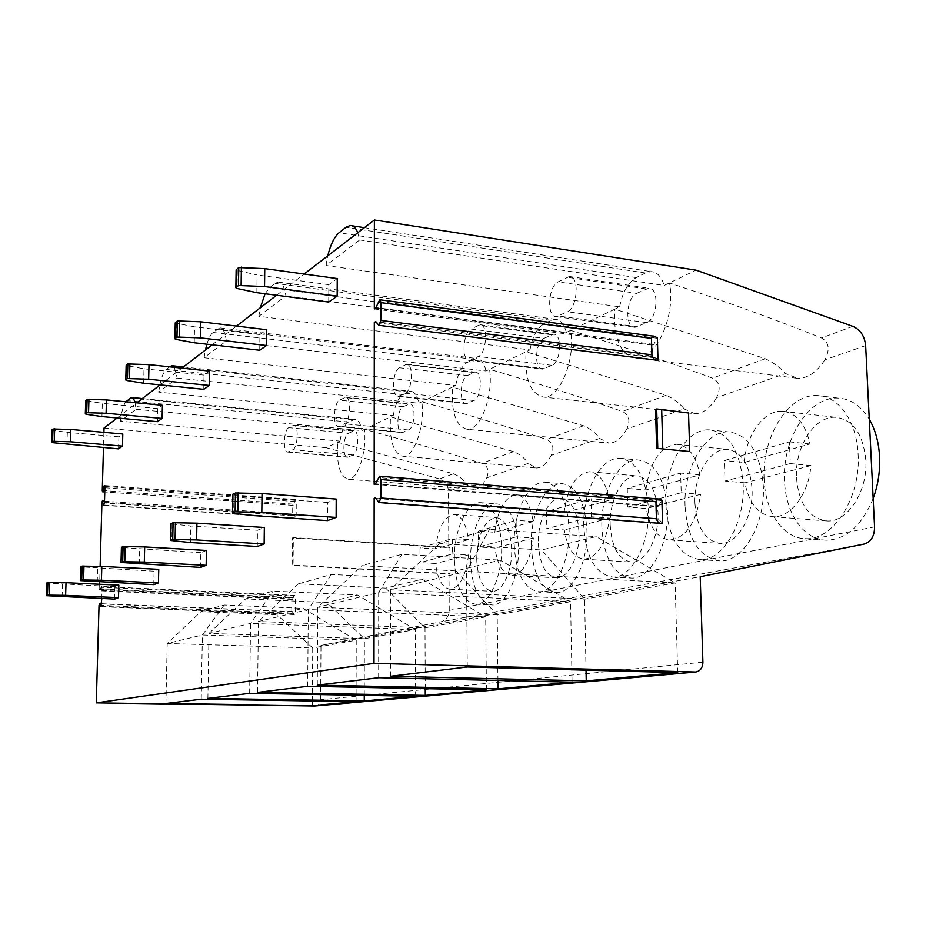 <?xml version="1.0" encoding="UTF-8"?>
<svg xmlns="http://www.w3.org/2000/svg" width="926" height="926" viewBox="0 0 926 926"><rect width="100%" height="100%" fill="white"/><g stroke="black" fill="none" stroke-linecap="round" stroke-linejoin="round"><path stroke-width="0.69" stroke-dasharray="4.63 3.47" d="M874.561 526.894L449.249 610.396C448.913 616.519 446.089 620.339 440.776 621.855L320.986 645.457L700.206 576.724M449.249 610.396L449.006 573.923L292.188 565.416L292.431 537.948L293.334 537.624L293.091 565.126L292.188 565.416M439.537 478.939L326.207 447.721L337.62 442.246L453.474 473.788L439.537 478.939C445.036 480.918 448.01 485.016 448.462 491.243L448.832 547.648L292.431 537.948M326.207 447.721L104.025 428.055M103.909 432.361L103.481 447.617M101.929 502.806L292.639 515.84L292.743 504.126L102.277 490.467M100.135 566.399L99.695 582.13M99.638 584.283L99.8 590.846L101.05 587.315L293.982 596.101L292.373 599.435L291.898 598.057L99.487 589.399M99.036 605.384L291.759 613.232L291.898 598.057M702.903 662.217L320.651 699.743C320.361 703.274 318.602 705.357 315.384 706.006M320.651 699.743L320.986 645.457M101.802 598.578L102.068 588.982L101.536 586.563L101.05 587.315M117.116 417.985L136.793 402.833M160.105 384.892L181.855 368.154M212.17 344.819L236.5 326.091M276.573 295.255L304.145 274.027M328.707 302.05L328.811 284.687L337.238 278.564M327.503 520.62L327.607 502.471L336.207 499.068M259.72 350.248L259.917 334.61L266.676 329.714M257.266 546.514L257.474 530.251L264.338 527.531M203.778 389.337L204.033 375.123L209.577 371.106M200.548 567.43L200.815 552.695L206.417 550.472M157.489 421.677L157.79 408.644L162.409 405.299M153.785 584.665L154.098 571.203L158.751 569.351M118.563 448.879L118.887 436.84L122.799 434.005M114.569 599.122L114.905 586.725L118.841 585.163M291.759 613.232L292.361 611.577L294.306 614.551L295.325 611.773L295.44 597.71L294.642 595.406L293.982 596.101M292.639 515.84L293.114 514.185L295.093 518.317L296.158 515.446L296.274 501.637L295.533 499.508L293.195 505.399L292.743 504.126M104.511 501.197L293.114 514.185M103.967 505.064L294.676 517.981M104.823 486.463L294.827 500.295M293.195 505.399L104.765 491.961L293.183 505.399M135.022 402.66L136.064 409.269L120.357 421.168L339.992 441.1L337.62 442.246C336.381 464.273 339.935 476.612 348.292 479.251L474.031 489.31L466.808 484.842L448.462 491.243M136.064 409.269L361.892 430.59L390.517 416.839L513.536 451.622C519.995 454.319 524.868 458.254 528.156 463.428L486.694 477.897C482.921 485.444 478.707 489.252 474.031 489.31M174.319 367.344L177.225 378.097L158.682 392.138L393.284 415.519L390.517 416.839C389.186 440.359 393.353 453.497 402.995 456.275L536.304 468.012L528.156 463.428M177.225 378.097L418.853 403.238L452.49 387.091L583.542 425.775C590.418 428.738 595.8 432.963 599.689 438.449L551.248 455.36C554.466 447.721 552.903 442.42 546.548 439.433C507.888 426.793 466.31 414.258 421.839 401.803C425.15 425.983 413.945 457.618 402.995 456.275M206.88 344.206C208.686 338.291 210.734 334.379 213.038 332.457L219.879 327.885C223.039 328.059 225.18 332.399 226.326 340.93L204.114 357.737L455.742 385.529L452.49 387.091C451.055 412.29 455.962 426.354 467.225 429.282L608.961 443.137L599.689 438.449M226.326 340.93L486.011 371.002L526.084 351.764L666.176 395.275C673.526 398.562 679.534 403.111 684.198 408.933L626.844 428.958C630.594 420.589 629.101 414.744 622.376 411.445C581.493 397.3 537.219 383.26 489.553 369.3C493.708 395.68 480.281 430.821 467.225 429.282M265.091 293.75L269.512 287.778L275.08 283.368L278.136 282.083C281.874 282.21 284.467 286.794 285.891 295.822L258.817 316.322L529.985 349.889L526.084 351.764C524.521 378.884 530.378 394.001 543.666 397.104L694.801 413.714L684.198 408.933M285.891 295.822L566.342 332.434L614.899 309.122L765.212 358.709C773.083 362.39 779.877 367.333 785.572 373.537L716.597 397.624C721.03 388.341 719.676 381.859 712.522 378.167C669.232 362.147 621.936 346.22 570.613 330.374C575.937 359.392 559.501 398.909 543.666 397.104M357.772 232.75L359.693 239.938L325.94 265.496L619.656 306.83L614.899 309.122C613.174 338.476 620.27 354.808 636.162 358.107L797.749 378.364L785.572 373.537M359.693 239.938L664.173 285.463L696.097 270.137M120.357 421.168C121.503 411.977 123.32 405.507 125.809 401.78M339.992 441.1C341.625 430.972 344.484 424.617 348.57 422.024L354.994 419.293C358.281 419.594 360.584 423.367 361.892 430.59M486.694 477.897C489.484 470.894 487.886 466.021 481.89 463.301C445.256 451.9 406.097 440.591 364.439 429.363C367.113 451.68 357.598 480.432 348.292 479.251M348.535 433.264L353.998 430.845C359.554 430.254 358.594 453.138 352.98 455.025L347.586 457.247C342.122 457.757 343.014 435.347 348.535 433.264L288.75 427.685L293.82 425.184C298.971 424.536 297.929 447.814 292.72 449.77L287.731 452.085C282.673 452.64 283.645 429.849 288.75 427.685M453.474 473.788C459.562 476.277 464.007 479.957 466.808 484.842M865.648 345.583L824.869 359.82C830.217 349.415 829.083 342.134 821.455 337.944C775.618 319.539 724.942 301.193 669.429 282.939C676.362 315.164 655.735 360.26 636.162 358.107M824.869 359.82C816.859 372.183 807.808 378.364 797.749 378.364M619.656 306.83C622.503 292.234 628.059 282.476 636.289 277.569L645.445 272.973L651.036 271.596C657.078 271.966 661.453 276.585 664.173 285.463M636.694 293.322L648.651 288.217C659.486 287.43 657.796 318.59 646.776 322.607L635.062 327.306C624.494 327.954 625.964 297.709 636.694 293.322L558.112 281.874L569.363 276.48C579.549 275.543 577.778 307.501 567.406 311.738L556.376 316.692C546.456 317.468 548.007 286.493 558.112 281.874M325.94 265.496L327.746 255.865M448.832 547.648L449.909 547.359L450.094 573.657L293.091 565.126M449.006 573.923L450.094 573.657M716.597 397.624C710.149 408.32 702.892 413.69 694.801 413.714M626.844 428.958C621.554 438.368 615.593 443.091 608.961 443.137M551.248 455.36C546.815 463.741 541.837 467.954 536.304 468.012M665.863 504.381C664.185 466.982 685.622 428.425 709.154 429.849C728.901 432.592 740.244 450.742 743.173 484.275C745.21 523.236 722.442 561.457 700.102 559.628C679.557 556.202 668.155 537.786 665.863 504.381M583.774 525.713C582.593 491.683 600.395 457.05 619.841 458.266C636.625 460.824 646.163 477.7 648.478 508.895C649.925 544.222 631.127 578.588 612.561 577.037C595.175 573.877 585.579 556.769 583.774 525.713M514.161 543.817C513.34 512.587 528.387 481.173 544.731 482.214C559.154 484.622 567.279 500.387 569.108 529.533C570.138 561.839 554.315 593.045 538.643 591.714C523.746 588.774 515.585 572.812 514.161 543.817M454.377 559.35C453.833 530.505 466.727 501.753 480.652 502.679C493.176 504.948 500.167 519.741 501.626 547.069C502.332 576.84 488.824 605.419 475.42 604.25C462.525 601.518 455.511 586.552 454.377 559.35M764.112 478.835C761.751 437.35 788.107 393.851 817.16 395.576C838.262 395.645 856.828 421.064 858.113 454.4C860.983 497.829 832.787 540.865 805.4 538.666C782.794 538.492 765.026 511.384 764.112 478.835M873.16 498.512C861.84 525.667 846.237 539.557 826.374 540.182C803.502 539.985 785.491 513.027 784.519 480.687C782.065 439.468 808.699 396.316 838.088 398.099C850.589 398.724 860.983 405.762 869.271 419.235M796.476 477.666C798.744 503.871 808.907 518.317 826.964 520.979C847.336 522.565 867.917 491.37 865.81 460.083C863.101 433.819 852.996 419.559 835.507 417.29C814.255 415.948 794.635 447.385 796.476 477.666M790.295 463.59L810.945 465.593C808.711 493.94 790.549 517.831 773.303 516.743C758.614 515.122 749.146 503.813 744.898 482.828L725.035 481.057L724.329 460.546L789.415 441.864L790.295 463.59L725.035 481.057M744.157 462.444C746.263 434.896 763.823 410.23 781.938 411.19C795.966 412.487 805.319 423.425 810.007 444.005L744.157 462.444L724.329 460.546M810.007 444.005L789.415 441.864M810.945 465.593L744.898 482.828M685.055 505.909C683.295 468.741 704.975 430.451 728.808 431.921C748.821 434.688 760.327 452.733 763.325 486.069C765.443 524.776 742.444 562.719 719.815 560.878C699.003 557.452 687.416 539.129 685.055 505.909M694.951 503.397C696.746 527.658 705.195 541.004 720.289 543.435C736.922 544.743 753.579 517.021 752.074 488.916C749.933 464.609 741.529 451.402 726.864 449.318C709.594 448.207 693.643 476.114 694.951 503.397M681.223 492.771L700.542 494.391C696.364 522.681 686.143 537.879 669.915 539.962C657.657 538.481 649.797 528.005 646.348 508.536L627.724 507.078L627.272 488.407L680.633 473.093L681.223 492.771L627.724 507.078M645.85 489.97C649.716 462.028 659.96 446.807 676.582 444.318C688.354 445.51 696.132 455.673 699.929 474.83L645.85 489.97L627.272 488.407M699.929 474.83L680.633 473.093M700.542 494.391L646.348 508.536M601.854 527.01C600.604 493.153 618.614 458.752 638.338 459.99C655.353 462.572 665.053 479.367 667.438 510.376C668.954 545.495 649.948 579.63 631.115 578.079C613.475 574.919 603.729 557.892 601.854 527.01M610.199 524.892C611.611 547.451 618.73 559.848 631.532 562.094C645.353 563.205 659.127 538.261 658.05 512.761C656.36 490.132 649.276 477.851 636.799 475.918C622.503 474.98 609.262 500.063 610.199 524.892M591.471 516.777L609.597 518.12C606.032 543.62 597.548 557.313 584.132 559.2C573.761 557.834 567.152 548.076 564.316 529.938L546.815 528.723L546.537 511.58L591.101 498.79L591.471 516.777L546.815 528.723M564.003 512.888C567.325 487.678 575.833 473.962 589.526 471.739C599.527 472.85 606.079 482.342 609.192 500.237L564.003 512.888L546.537 511.58M609.192 500.237L591.101 498.79M609.597 518.12L564.316 529.938M531.235 544.916C530.355 513.837 545.588 482.608 562.175 483.685C576.805 486.092 585.082 501.799 586.98 530.783C588.068 562.915 572.06 593.936 556.156 592.594C541.027 589.654 532.716 573.761 531.235 544.916M538.353 543.111C539.488 564.177 545.541 575.764 556.526 577.847C568.205 578.808 579.803 556.144 579.039 532.786C577.685 511.65 571.655 500.167 560.924 498.362C548.886 497.54 537.693 520.319 538.353 543.111M516.326 536.872L533.364 538.006C530.285 561.202 523.109 573.669 511.846 575.405C502.957 574.132 497.331 565.01 494.97 548.03L478.487 547L478.337 531.165L516.106 520.319L516.326 536.872L478.487 547M494.797 532.276C497.69 509.3 504.878 496.822 516.361 494.82C524.961 495.861 530.54 504.763 533.121 521.535L494.797 532.276L478.337 531.165M533.121 521.535L516.106 520.319M533.364 538.006L494.97 548.03M470.535 560.299C469.933 531.593 483.002 502.992 497.146 503.941C509.867 506.209 516.986 520.944 518.502 548.134C519.266 577.755 505.596 606.183 491.984 605.002C478.869 602.27 471.728 587.362 470.535 560.299M476.693 558.737C477.596 578.507 482.805 589.376 492.331 591.32C502.32 592.165 512.24 571.4 511.696 549.859C510.62 530.019 505.422 519.255 496.105 517.553C484.275 520.4 477.804 534.128 476.693 558.737M452.49 553.956L468.556 554.917C465.847 576.203 459.69 587.628 450.105 589.225C442.397 588.045 437.558 579.468 435.579 563.517L420.022 562.638L419.964 547.914L452.374 538.608L452.49 553.956L420.022 562.638M435.509 548.875C438.067 527.785 444.237 516.338 453.995 514.52C461.461 515.493 466.276 523.873 468.429 539.65L435.509 548.875L419.964 547.914M468.429 539.65L452.374 538.608M468.556 554.917L435.579 563.517M449.909 547.359L293.334 537.624M375.898 498.489L658.629 519.15L375.481 497.852M374.162 484.356L656.569 506.696L656.916 519.579M376.488 322.734L652.483 357.552L654.15 356.857L375.609 321.635M374.312 308.937L652.135 345.085L652.483 357.552M655.562 409.373L688.539 412.996M662.565 523.317L658.629 519.15M375.493 483.823L658.282 506.256L661.916 500.19M658.282 506.256L656.569 506.696M652.135 345.085L653.814 344.368L657.379 337.874M658.004 360.272L654.15 356.857M653.814 344.368L375.62 308.103M529.985 349.889C532.404 336.74 536.987 328.117 543.736 324.031L551.213 320.28L555.334 319.273C560.45 319.62 564.119 324.007 566.342 332.434M543.979 338.349L553.516 334.228C562.487 333.499 561.098 362.078 551.989 365.33L542.624 369.127C533.851 369.729 535.078 341.914 543.979 338.349L471.01 329.019L479.946 324.702C488.338 323.857 486.868 353.084 478.337 356.498L469.563 360.469C461.356 361.186 462.676 332.77 471.01 329.019M258.817 316.322L260.333 307.756M455.742 385.529C457.849 373.572 461.704 365.851 467.329 362.39L476.682 358.501C481.057 358.837 484.159 363.004 486.011 371.002M467.445 375.516L475.235 372.113C482.782 371.442 481.589 397.833 473.938 400.507L466.287 403.632C458.879 404.199 459.956 378.456 467.445 375.516L399.43 367.772L406.699 364.231C413.737 363.467 412.452 390.39 405.322 393.191L398.168 396.455C391.281 397.104 392.45 370.851 399.43 367.772M204.114 357.737L205.41 350.028M393.284 415.519C395.124 404.546 398.423 397.578 403.192 394.603L410.866 391.362C414.651 391.686 417.313 395.645 418.853 403.238M403.215 406.699L409.686 403.863C416.121 403.238 415.068 427.743 408.551 429.977L402.173 432.592C395.853 433.136 396.826 409.165 403.215 406.699L339.564 400.182L345.583 397.219C351.567 396.525 350.433 421.492 344.368 423.819L338.441 426.55C332.573 427.152 333.626 402.741 339.564 400.182M158.682 392.138L159.804 385.123M159.862 384.869C161.552 376.859 163.694 371.731 166.263 369.462L169.585 366.835M327.607 502.471L254.222 497.123L232.889 494.472M253.99 515.655L254.222 497.123M256.861 292.685L257.081 274.976L236.257 270.184M328.811 284.687L257.081 274.976M257.474 530.251L190.721 526.003L171.09 523.885M190.409 542.567L190.721 526.003M194.24 342.77L194.541 326.855L175.338 322.989M259.917 334.61L194.541 326.855M200.815 552.695L121.48 547.497M139.27 564.223L139.629 549.245M143.657 383.225L144.005 368.78L126.214 365.596M204.033 375.123L144.005 368.78M154.098 571.203L80.77 566.886M97.242 582.014L97.635 568.344M101.941 416.596L102.311 403.366L85.759 400.703M157.79 408.644L102.311 403.366M114.905 586.725L46.763 583.091M62.1 596.888L62.493 584.318M66.938 444.573L67.332 432.384L51.868 430.127M118.887 436.84L67.332 432.384M467.271 667.009L466.472 571.4L675.112 582.94L596.217 536.629L541.641 549.986L439.676 543.55L489.484 529.336L596.217 536.629M677.716 672.635L675.112 582.94L584.619 599.191L390.413 589.723L439.676 543.55M390.471 676.304L390.413 589.723L466.472 571.4L489.484 529.336M586.042 670.181L584.619 599.191L541.641 549.986M378.653 677.739L378.676 592.547L570.566 601.703L500.179 560.126L456.032 570.937L361.95 565.728L401.977 554.315L500.179 560.126M572.071 682.184L570.566 601.703L497.204 614.887L456.032 570.937M497.945 680.483L497.204 614.887L317.78 607.225L378.676 592.547L401.977 554.315M317.282 685.171L317.78 607.225L361.95 565.728M307.71 686.328L308.277 609.516L485.687 616.947L422.14 579.225L385.714 588.137L298.438 583.855L331.3 574.479L422.14 579.225M486.428 689.916L485.687 616.947L424.999 627.851L385.714 588.137M425.254 688.689L424.999 627.851L258.423 621.52L308.277 609.516L331.3 574.479M257.555 692.405L258.423 621.52L298.438 583.855M249.65 693.366L250.564 623.418L415.392 629.576L357.482 595.048L326.901 602.537L245.575 598.937L273.043 591.101L357.482 595.048M415.612 696.306L415.392 629.576L364.369 638.743L326.901 602.537M364.265 695.391L364.369 638.743L208.998 633.43L250.564 623.418L273.043 591.101M207.887 698.424L208.998 633.43L245.575 598.937M201.255 699.223L202.389 635.028L356.232 640.202L303.034 608.37L277.001 614.748L200.896 611.692L224.185 605.048L303.034 608.37M356.07 701.688L356.232 640.202L312.722 648.015L277.001 614.748M312.363 700.994L312.722 648.015L167.212 643.501L202.389 635.028L224.185 605.048M165.928 703.505L167.212 643.501L200.896 611.692M863.831 544.152L440.73 621.867M101.64 603.972L292.651 611.82M101.212 606.345L293.82 614.135M292.766 599.018L100.101 590.406M102.068 588.982L295.44 597.71M101.652 603.81L295.325 611.773M104.476 502.309L296.158 515.446M104.881 487.77L296.274 501.637M353.084 419.756L130.103 398.064M348.57 422.024L126.874 400.622M852.881 326.346L821.455 337.944M765.212 358.709L712.522 378.167M666.176 395.275L622.376 411.445M583.542 425.775L546.548 439.433M513.536 451.622L481.89 463.301M645.445 272.973L345.977 227.287M636.289 277.569L339.032 232.773M645.873 288.866L566.747 277.198M637.574 326.762L558.725 316.09M646.776 322.607L567.406 311.738M662.31 523.097L378.236 502.066M661.685 500.526L378.248 477.515M657.761 360.087L378.317 325.003M657.147 338.245L378.329 301.32M551.213 320.28L275.08 283.368M543.736 324.031L269.512 287.778M551.468 334.714L478.036 325.223M544.476 368.71L471.288 360.04M551.989 365.33L478.337 356.498M473.556 359.265L217.61 328.834M467.329 362.39L213.038 332.457M473.684 372.483L405.252 364.624M467.688 403.319L399.476 396.12M473.938 400.507L405.322 393.191M408.447 391.953L170.071 366.441M403.192 394.603L166.263 369.462M408.482 404.141L344.472 397.52M403.261 432.361L339.448 426.296M408.551 429.977L344.368 423.819M353.049 431.065L292.94 425.416M348.454 457.062L288.53 451.888M352.98 455.025L292.72 449.77M233.965 494.715L233.688 513.409M237.311 270.623L237.044 288.484M172.155 524.104L171.808 540.796M176.38 323.394L176.044 339.425M122.521 547.694L122.128 562.776M127.232 365.955L126.85 380.505M81.766 567.059L81.361 580.822M86.743 401.016L86.349 414.327M47.724 583.241L47.307 595.893M52.817 430.405L52.4 442.663M863.9 544.141L440.776 621.855M101.652 603.729L292.361 611.577M292.373 599.435L99.8 590.846M294.642 595.406L101.536 586.563M294.306 614.551L100.853 606.75M295.093 518.317L103.643 505.365M295.533 499.508L104.395 485.548M142.349 398.562L354.994 419.293M350.19 225.493L352.135 225.794M364.381 227.669L651.036 271.596M556.376 316.692L635.062 327.306M569.363 276.48L648.651 288.217M817.16 395.576L838.088 398.099M805.4 538.666L826.374 540.182M773.303 516.743L826.964 520.979M781.938 411.19L835.507 417.29M709.154 429.849L728.808 431.921M700.102 559.628L719.815 560.878M669.915 539.962L720.289 543.435M676.582 444.318L726.864 449.318M619.841 458.266L638.338 459.99M612.561 577.037L631.115 578.079M584.132 559.2L631.532 562.094M589.526 471.739L636.799 475.918M544.731 482.214L562.175 483.685M538.643 591.714L556.156 592.594M511.846 575.405L556.526 577.847M516.361 494.82L560.924 498.362M480.652 502.679L497.146 503.941M475.42 604.25L491.984 605.002M450.105 589.225L492.331 591.32M453.995 514.52L496.105 517.553M278.136 282.083L555.334 319.273M469.563 360.469L542.624 369.127M479.946 324.702L553.516 334.228M219.879 327.885L476.682 358.501M398.168 396.455L466.287 403.632M406.699 364.231L475.235 372.113M183.406 366.962L410.866 391.362M338.441 426.55L402.173 432.592M345.583 397.219L409.686 403.863M287.731 452.085L347.586 457.247M293.82 425.184L353.998 430.845"/><path stroke-width="1.39" d="M117.116 417.985L104.025 428.055L103.909 432.361M103.481 447.617L102.277 490.467L102.566 491.81L103.874 486.393L104.823 486.463M103.874 486.393L104.395 485.548L104.881 487.77L104.476 502.309L103.643 505.365L102.311 501.047L101.929 502.806L100.135 566.399M99.695 582.13L99.638 584.283M101.802 598.578L100.853 606.75L99.522 603.636L99.036 605.384L96.292 702.88L314.713 706.04L695.82 672.033C700.345 671.061 702.707 667.796 702.903 662.217L700.206 576.724L863.9 544.141C870.972 542.011 874.526 536.258 874.561 526.894L865.648 345.583C864.641 336.138 860.381 329.725 852.881 326.346L696.097 270.137L374.382 219.96L374.312 308.937L375.62 308.103L379.706 299.746L380.899 302.617L380.887 320.431L378.919 325.327L375.609 321.635L374.301 322.456L374.162 484.356L375.493 483.823L379.498 476.23L380.864 479.541L380.852 498.003L379 502.575L375.481 497.852L374.15 498.362L374 663.386L695.82 672.033M96.292 702.88L374 663.386M677.716 672.635L467.271 667.009L390.471 676.304L586.251 680.899L677.716 672.635M572.071 682.184L378.653 677.739L317.282 685.171L498.038 688.863L572.071 682.184M486.428 689.916L307.71 686.328L257.555 692.405L425.289 695.438L486.428 689.916M415.612 696.306L249.65 693.366L207.887 698.424L364.254 700.947L415.612 696.306M356.07 701.688L201.255 699.223L165.928 703.505L312.328 705.635L356.07 701.688M136.793 402.833L160.105 384.892M181.855 368.154L212.17 344.819M236.5 326.091L276.573 295.255M304.145 274.027L374.382 219.96M264.755 268.609L337.238 278.564L337.157 296.146L328.707 302.05L256.861 292.685L237.044 288.484L235.875 287.755L238.48 285.509L238.746 267.545L264.755 268.609L264.547 286.539L337.157 296.146M262.035 493.57L336.207 499.068L336.126 517.449L327.503 520.62L253.99 515.655L233.688 513.409L232.484 513.016L235.146 511.8L235.424 493.002L262.035 493.57L261.815 512.333L336.126 517.449M200.664 321.773L266.676 329.714L266.491 345.525L259.72 350.248L194.24 342.77L176.044 339.425L174.921 338.823L176.982 337.052L177.329 320.928L200.664 321.773L200.363 337.863L266.491 345.525M196.925 523.19L264.338 527.531L264.142 543.979L257.266 546.514L190.409 542.567L170.65 540.471L172.745 539.522L173.093 522.739L196.925 523.19L196.613 539.939L264.142 543.979M149.005 364.636L209.577 371.106L209.322 385.471L203.778 389.337L143.657 383.225L126.85 380.505L125.774 380.007L127.452 378.56L127.834 363.953L149.005 364.636L148.658 379.22L209.322 385.471M144.676 546.953L206.417 550.472L206.162 565.358L200.548 567.43L121.017 562.522L122.707 561.746L123.1 546.583L144.676 546.953L144.317 562.082L206.162 565.358M106.467 399.916L162.409 405.299L162.119 418.448L157.489 421.677L101.941 416.596L86.349 414.327L85.319 413.91L86.708 412.718L87.102 399.349L106.467 399.916L106.096 413.262L162.119 418.448M101.814 566.446L158.751 569.351L158.45 582.952L153.785 584.665L80.307 580.602L81.696 579.965L82.113 566.145L101.814 566.446L101.432 580.243L158.45 582.952M70.839 429.467L122.799 434.005L122.487 446.135L118.563 448.879L52.4 442.663L51.428 442.315L52.597 441.308L53.002 428.993L70.839 429.467L70.457 441.771L122.487 446.135M66.024 582.72L118.841 585.163L118.505 597.675L114.569 599.122L46.3 595.707L47.469 595.175L47.897 582.477L66.024 582.72L65.619 595.395L118.505 597.675M102.311 501.047L104.511 501.197M103.353 505.017L103.967 505.064M104.765 491.961L102.566 491.81L104.765 491.961M125.809 401.78L131.469 397.497C132.916 397.52 134.108 399.233 135.022 402.66M327.746 255.865C330.57 244.522 334.332 236.825 339.032 232.773L345.977 227.287L350.19 225.493C353.281 225.423 355.804 227.842 357.772 232.75M869.271 419.235C875.325 429.676 878.751 442.13 879.573 456.587C880.221 471.114 878.08 485.085 873.16 498.512M374.15 498.362L375.898 498.489M374.301 322.456L376.488 322.734M656.638 448.323L689.731 451.552L656.638 448.323L655.562 409.373L656.684 408.968L657.773 447.964M662.784 448.45L661.685 409.524L688.539 412.996L689.731 451.552M661.685 409.524L656.684 408.968M656.418 518.757L655.944 501.73C656.522 499.45 657.634 498.558 659.254 499.068L661.916 500.19L662.565 523.317L661.152 523.433C658.953 523.433 657.379 521.87 656.418 518.757L380.852 498.003M657.379 337.874L658.004 360.272L656.974 360.226C654.636 359.971 652.946 358.177 651.927 354.855L651.476 338.384C651.973 336.393 652.946 335.687 654.381 336.277L657.379 337.874M260.333 307.756L265.091 293.75M205.41 350.028L206.88 344.206M169.585 366.835L171.819 365.724L174.319 367.344M261.815 512.333L235.146 511.8M235.424 493.002L232.889 494.206L232.611 512.923M236.257 270.184L236.003 287.592M264.547 286.539L238.48 285.509M238.746 267.545L236.269 269.697M196.613 539.939L172.745 539.522M173.093 522.739L171.09 523.688L170.743 540.414M175.338 322.989L175.002 338.708M200.363 337.863L176.982 337.052M177.329 320.928L175.35 322.653M144.317 562.082L122.707 561.746M123.1 546.583L121.48 547.359L121.086 562.476M126.214 365.596L125.843 379.915M148.658 379.22L127.452 378.56M127.834 363.953L126.225 365.353M101.432 580.243L81.696 579.965M82.113 566.145L80.77 566.781L80.354 580.567M85.759 400.703L85.366 413.841M106.096 413.262L86.708 412.718M87.102 399.349L85.759 400.518M65.619 595.395L47.469 595.175M47.897 582.477L46.763 583.01L46.335 595.673M51.868 430.127L51.462 442.258M70.457 441.771L52.597 441.308M53.002 428.993L51.868 429.977M586.251 680.899L586.042 670.181M498.038 688.863L497.945 680.483M425.289 695.438L425.254 688.689M364.254 700.947L364.265 695.391M312.328 705.635L312.363 700.994M694.882 672.068L314.713 706.04M99.719 603.891L101.64 603.972M100.517 606.31L101.212 606.345M655.944 501.73L380.864 479.541M651.927 354.855L380.887 320.431M651.476 338.384L380.899 302.617M237.843 511.58L238.109 492.748M241.119 285.081L241.385 267.105M175.095 539.337L175.442 522.542M179.297 336.705L179.632 320.581M124.79 561.596L125.184 546.433M129.501 378.283L129.883 363.663M83.572 579.838L83.977 566.018M88.549 412.487L88.942 399.118M49.171 595.071L49.587 582.361M54.264 441.112L54.669 428.796M99.522 603.636L101.652 603.729M131.862 397.543L142.349 398.562M352.135 225.794L364.381 227.669M661.002 523.421L379 502.575M659.254 499.056L379.625 476.242M656.835 360.202L378.919 325.327M653.918 336.207L379.903 299.769M172.375 365.782L183.406 366.962M232.773 494.299L232.484 513.016M236.142 269.871L235.875 287.755M171.009 523.757L170.65 540.471M175.257 322.78L174.921 338.823M121.41 547.416L121.017 562.522M126.156 365.446L125.774 380.007M80.724 566.828L80.307 580.602M85.713 400.588L85.319 413.91M46.728 583.044L46.3 595.707M51.833 430.034L51.428 442.315"/></g></svg>

